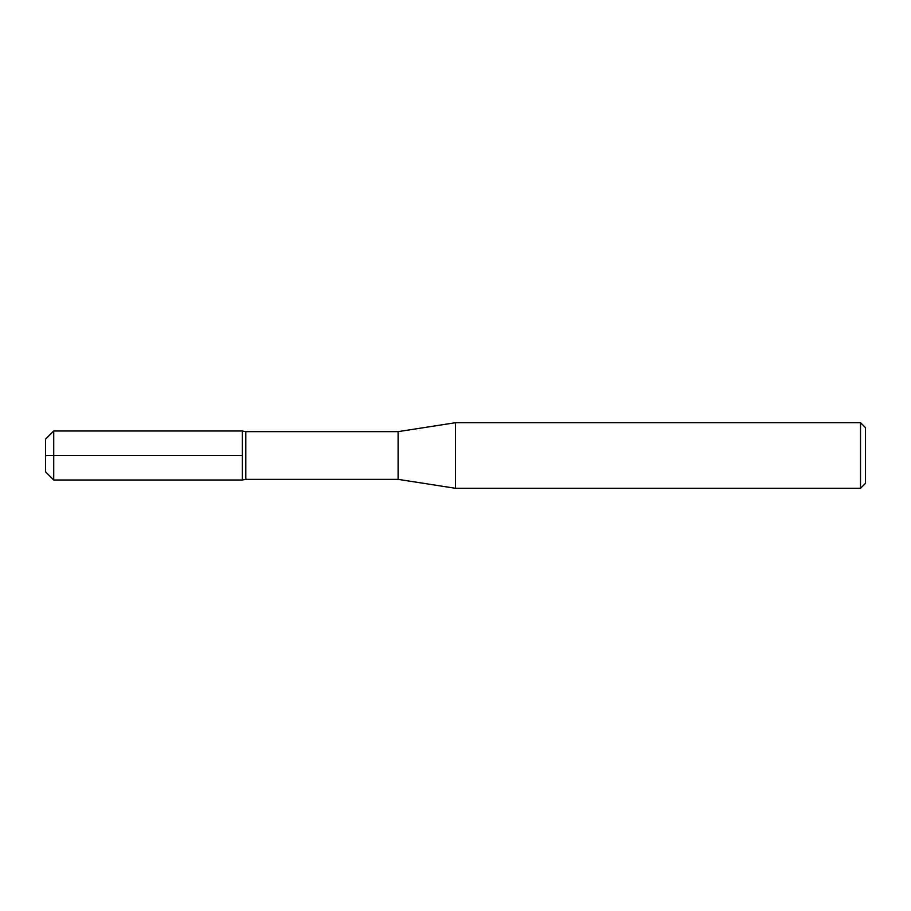 <?xml version="1.0" encoding="UTF-8"?>
<svg xmlns="http://www.w3.org/2000/svg" width="911" height="911" viewBox="0 0 911 911"><rect width="100%" height="100%" fill="white"/><g stroke="black" fill="none" stroke-linecap="round" stroke-linejoin="round"><path stroke-width="0.68" stroke-dasharray="4.55 3.42" d="M398.107 431.643L398.107 479.357M455.5 422.704L455.5 488.296M860.531 422.704L860.531 488.296M865.45 427.623L865.45 483.377M245.811 431.643L245.811 479.357M242.326 455.5L242.326 431.028L242.326 455.5M45.55 439.159L45.55 471.841M53.726 430.983L53.726 480.017M242.326 430.983L242.326 480.017"/><path stroke-width="1.37" d="M398.107 455.5L398.107 431.643L455.5 422.704L455.5 488.296L398.107 479.357L398.107 455.5M860.531 422.704L865.45 427.623L865.45 483.377L860.531 488.296L860.531 422.704L455.5 422.704M398.107 479.357L245.811 479.357L245.811 431.643L242.326 431.028M45.55 471.841L45.55 439.159L53.726 430.983L53.726 480.017L45.55 471.841M53.726 480.017L242.326 480.017L242.326 430.983L53.726 430.983M45.55 455.5L242.326 455.5L45.55 455.5M860.531 488.296L455.5 488.296M245.811 479.357L242.326 479.972M398.107 431.643L245.811 431.643"/></g></svg>

